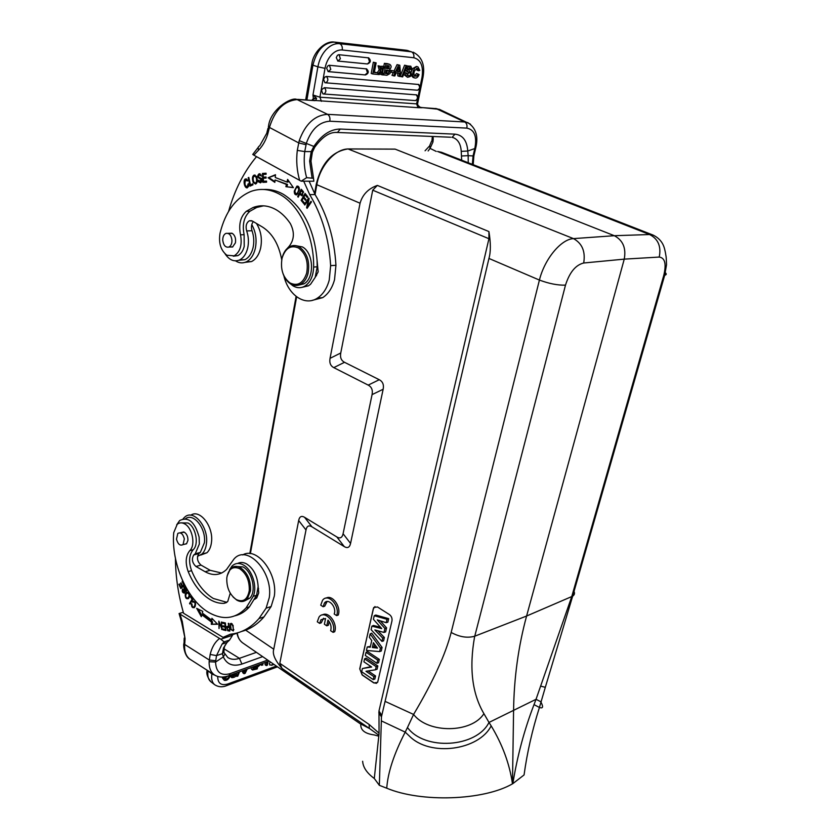 <?xml version="1.0" encoding="UTF-8"?>
<svg xmlns="http://www.w3.org/2000/svg" width="840" height="840" viewBox="0 0 840 840"><rect width="100%" height="100%" fill="white"/><g stroke="black" fill="none" stroke-linecap="round" stroke-linejoin="round"><path stroke-width="1.26" d="M441.935 152.46L437.661 151.505L649.593 234.528L614.313 235.704L573.478 238.613C582.183 243.401 585.596 251.528 583.695 263.004L624.246 259.14C626.273 248.094 622.965 240.282 614.313 235.704L395.157 149.142L348.863 148.964C335.486 148.449 319.988 165.575 316.838 184.706L360.056 203.228C362.586 194.523 368.351 188.591 377.36 185.409L372.719 190.186L488.933 238.718L378.977 711.008L379.05 733.152L369.117 724.448L279.815 663.306L306.002 529.977C306.82 526.019 308.805 524.969 311.934 526.806L304.584 517.314L336.84 536.949L344.284 546.609C347.55 548.53 349.639 547.481 350.564 543.438L383.145 389.256C384.038 384.731 382.746 381.549 379.26 379.722L368.204 385.108L333.795 367.626L344.516 362.292C341.187 360.538 339.938 357.441 340.756 352.989L372.719 190.186M653.635 235.305L649.593 234.528C658.14 238.917 661.353 246.424 659.232 257.061C664.986 257.849 666.498 263.97 663.779 275.394L571.725 596.673L536.035 699.311L488.995 722.442L483.913 713.654C472.154 693.588 469.035 668.021 474.569 636.93M539.427 707.458L545.307 687.341L540.971 686.175M545.307 687.341L572.659 596.179L526.596 616.025C518.312 646.601 513.965 678.216 513.576 710.881L512.474 783.846C483.42 800.657 421.019 802.61 386.736 788.203L379.344 785.316L374.294 778.481L378.777 736.176L374.062 734.905C364.802 733.646 360.381 730.065 360.791 724.175M541.17 701.925L536.035 699.311L534.019 704.613C524.381 729.624 517.325 755.958 512.841 783.636L512.652 783.741M541.054 702.314C543.49 706.986 542.945 708.708 539.438 707.469L534.019 704.613M539.427 707.469C532.298 729.897 527.173 752.388 524.066 774.942L512.841 783.636M362.649 761.26C363.027 767.329 366.901 773.062 374.294 778.481M359.856 723.492L369.432 728.469L378.913 735.263L378.777 736.176M378.798 712.75L381.444 716.867L381.339 720.877L405.206 732.123L409.101 735.798C429.944 757.428 479.084 750.183 491.169 725.865L488.995 722.442C476.501 747.631 424.599 750.95 407.474 727.514L413.584 714.441C432.947 681.901 445.473 654.57 451.164 632.468L539.417 280.067C549.15 283.689 557.844 285.38 565.488 285.138L474.757 636.206L526.596 616.025L624.246 259.14L659.232 257.061M379.344 785.316L381.339 720.877M378.913 735.263L379.05 733.152M381.444 716.867L488.943 258.447C490.822 251.937 490.812 242.981 488.922 231.567L377.36 185.409M488.933 238.718L488.922 231.567M344.516 362.292L379.26 379.722M344.284 546.609L311.934 526.806M359.741 668.85L362.166 675.003L373.81 682.941L377.643 682.353L391.965 620.907C392.332 618.272 391.493 616.172 389.456 614.586L377.444 606.952L373.685 607.551L359.741 668.85L362.324 674.94L373.957 682.868L376.604 683.329M327.106 601.503L324.723 606.175L323.127 606.743L324.408 603.078C328.23 597.45 337.029 607.215 334.194 613.998L336.661 615.615L338.257 615.038C341.355 606.711 332.252 594.206 326.036 598.154M333.092 632.352C336.714 622.608 324.272 609.252 319.011 617.106L317.289 621.8L319.673 623.396L320.891 619.825L325.563 618.524L324.377 624.225L326.781 625.832L327.978 620.13C330.792 623.375 331.685 626.903 330.645 630.725L333.092 632.352L334.688 631.754C337.796 623.469 328.587 610.9 322.445 614.922M323.547 618.25L321.269 622.808L319.673 623.396M326.781 625.832L328.377 625.244L329.154 621.558M279.815 663.306L281.998 668.409L369.306 728.385L369.117 724.448M304.584 517.314C301.455 515.487 299.492 516.558 298.673 520.527L273.767 649.226C272.202 653.877 274.943 660.272 281.998 668.409M237.269 632.929C237.878 637.403 239.642 640.689 242.56 642.81L242.844 642.999M394.391 149.079L395.105 149.121M565.488 285.138C569.573 272.36 575.631 264.978 583.695 263.004M407.474 727.514L405.206 732.123C394.002 753.816 387.849 772.506 386.736 788.203M315.063 194.534L316.838 184.706L316.292 184.086C321.531 163.107 332.094 151.4 348.002 148.932L573.478 238.613C561.067 239.127 544.562 259.035 539.417 280.067L488.943 258.447M340.756 352.989L330.046 358.344L360.056 203.228M330.046 358.344C329.248 362.775 330.488 365.873 333.795 367.626M368.204 385.108C371.658 386.946 372.939 390.117 372.068 394.622L383.145 389.256M350.564 543.438L343.088 533.726L372.068 394.622M343.088 533.726C342.174 537.789 340.095 538.86 336.84 536.949M298.2 285.222L303.86 283.868C314.748 278.387 313.814 252.809 302.421 246.928L295.207 245.574M281.873 259.035L282.145 257.775C283.542 252.326 286.125 248.588 289.894 246.561C293.066 245.039 296.279 245.207 299.544 247.065C307.219 252.924 310.055 261.723 308.038 273.462C306.705 278.46 304.364 282.009 300.993 284.088C297.549 286.01 294.042 285.925 290.493 283.805C287.185 281.683 284.687 278.292 282.996 273.641M298.589 248.031C305.875 253.607 308.564 261.965 306.663 273.116C303.219 283.248 297.665 286.524 290 282.954C282.891 277.379 280.245 269.125 282.062 258.195C285.317 248.073 290.829 244.681 298.589 248.031M238.791 260.305L244.902 259.675C248.85 257.68 251.57 253.712 253.05 247.758C254.289 242.036 253.953 236.366 252.032 230.738C250.96 227.094 251.391 224.049 253.344 221.613M312.26 300.363L322.697 297.644C328.304 293.99 332.252 287.994 334.541 279.657L335.947 265.293C334.352 238.665 327.401 215.103 315.094 194.586L309.12 181.198M301.171 181.188L306.642 177.681L313.53 178.311L313.834 181.22L301.171 181.188L253.88 155.19L252.756 154.434L258.29 147.273M310.989 161.196L309.635 161.102L311.209 151.609L313.866 146.433L299.229 140.637L297.297 150.381L304.731 151.578L306.432 142.978C311.504 129.203 319.294 121.947 329.794 121.212C330.351 118.01 329.595 115.71 327.548 114.335L464.741 121.979L436.212 108.644L421.89 107.573M312.27 152.481L311.209 151.609L304.731 151.578C303.649 160.534 304.29 169.228 306.642 177.681M268.37 126.704L269.084 128.993L269.441 127.449L268.538 125.979C270.554 109.578 290.619 97.22 296.478 99.288L327.548 114.335C314.8 115.154 305.361 123.921 299.229 140.637M266.868 132.584L267.613 134.536L269.084 128.993M311.745 64.691L305.823 99.026L306.905 99.971L312.921 65.174L317.887 66.832C319.158 59.997 321.899 54.275 326.099 49.686C330.404 45.255 334.919 43.26 339.654 43.691L339.959 43.806C341.828 44.94 342.594 46.998 342.237 49.991C338.489 49.665 334.919 51.261 331.527 54.768C328.199 58.401 326.036 62.927 325.017 68.345L319.914 97.198L312.974 94.983L313.404 98.91L316.533 98.27L315.913 100.338L313.94 100.38M313.205 100.391L313.404 98.91M394.086 70.927L397.058 64.627L399.808 65.247L400.712 76.535L399.409 76.409L399.2 73.101L396.249 72.817L394.8 75.989L391.986 75.369L393.309 72.576M399.409 76.409L397.834 75.905L397.645 72.954M397.058 64.627L399.808 65.247M339.045 54.684L340.41 58.8L337.89 61.058L336.262 57.645L337.418 55.346L338.688 54.684L368.75 57.887M367.28 63.945L338.226 61.089M329.406 65.258L330.781 69.384L328.272 71.631L326.603 68.239L327.768 65.93L329.049 65.258L366.692 68.922M365.221 74.928L328.65 71.663M326.382 76.461C328.482 78.928 328.282 81.049 325.805 82.824L324.965 82.751L323.589 79.454L324.744 77.144L326.382 76.461L418.667 84.483M417.228 90.206L417.543 90.227C420.011 88.599 420.221 86.636 418.183 84.336M324.387 87.696C326.466 90.132 326.298 92.232 323.862 94.017L322.959 93.944L321.594 90.689L322.067 89.313L324.387 87.696L416.577 94.889M415.128 100.558L415.475 100.59C417.89 98.942 418.089 96.999 416.073 94.731M373.338 62.234L374.934 62.748L372.792 73.983L371.207 73.469L373.338 62.234L376.142 62.874L374.294 72.523L378.053 72.87L374.367 72.156M379.229 69.898L380.804 70.413L379.638 66.287L381.034 66.434L378.053 65.782L379.229 69.898L377.276 72.618M380.195 73.258L380.457 74.308L382.043 74.834L381.245 71.715L379.281 74.582L377.916 74.456L380.804 70.413M381.507 68.282L382.179 68.502L383.502 66.675L384.846 66.801L381.917 66.16L381.213 67.127M400.606 75.222L404.586 65.205L407.075 65.793L402.665 76.892L400.712 76.472M409.343 67.715L409.647 69.353L412.335 69.836L410.781 66.203C407.442 66.486 406.371 68.239 407.568 71.474L410.235 73.111C410.928 74.823 410.204 75.705 408.072 75.736L406.938 73.217L405.825 73.248L405.825 75.411L407.505 77.27C412.388 76.43 412.85 74.141 408.881 70.392L408.104 68.933L410.235 67.694L411.233 69.857M410.781 66.203L407.012 65.951M405.416 69.962L408.66 72.608L407.358 75.348M405.825 73.248L404.303 72.765L405.363 72.713L406.938 73.217M404.208 72.996L404.25 74.897L407.505 77.27M389.644 64.312L387.282 63.641L389.644 64.312C391.577 65.604 391.587 67.347 389.707 69.51L390.022 73.542L386.935 75.275L383.387 74.855M383.786 66.465L384.384 63.357L387.282 63.641M382.662 72.293L383.324 68.87M418.058 74.046L419.087 74.571C417.931 77.333 416.451 78.456 414.635 77.931C410.214 76.136 414.488 64.806 418.016 66.938L419.8 70.455L418.625 70.739L417.543 68.386C414.078 70.266 413.112 72.87 414.635 76.198L416.903 76.041L418.058 74.046L416.483 73.542L414.467 76.031M416.63 68.355L417.05 70.234L418.625 70.739M418.016 66.938L416.441 66.444L412.419 68.723M411.873 69.846L411.317 71.978M411.327 75.338L413.07 77.427L414.635 77.931M390.317 70.287L394.433 71.043L394.118 72.65L390.464 72.156M417.701 103.194L416.608 103.866L417.522 99.393M419.927 107.153L422.268 107.72L418.036 107.677L313.845 100.38M417.911 105.242L420.042 107.237L418.131 105.914L417.585 103.793L422.993 77.301L422.026 77.28L420.157 86.457M417.9 105.158L417.575 103.887M325.017 68.345L317.887 66.832L312.974 94.983L316.533 98.27M311.871 100.306L313.415 98.522L316.071 97.797M432.086 137.015L433.219 139.282L432.936 142.054L430.059 148.376L429.713 145.509M431.991 139.409L432.936 142.054M461.507 155.988L468.163 155.652L467.765 151.022L461.233 151.379L461.654 160.167M329.794 121.212L466.798 128.111C474.453 129.644 477.131 136.416 474.831 148.439L473.056 155.935L468.163 155.652L468.248 162.75M472.353 164.367L473.056 155.935L473.928 155.568M466.798 128.111C467.397 125.255 466.704 123.218 464.741 121.979L467.911 122.672C476.018 127.974 478.601 136.5 475.661 148.25L467.765 151.022C466.998 140.648 462.735 135.02 454.986 134.159L340.274 129.055C330.467 129.129 321.657 134.925 313.866 146.433L314.695 147.273L312.365 152.197M475.681 148.239L475.829 147.546M337.659 61.016L367.038 63.913M393.561 75.883L398.632 65.132M398.864 67.001L396.889 71.421L399.105 71.631L398.864 67.001M397.551 69.983L397.625 71.159L397.036 71.096M399.105 71.631L397.625 71.159M378.053 72.87L377.748 74.434L372.792 73.983M374.934 62.748L376.142 62.874M384.846 66.801L382.147 70.466L383.418 74.96L382.043 74.834M383.502 66.675L381.917 66.16M381.034 66.434L381.717 69.164L382.179 68.502M379.638 66.287L378.053 65.782M404.586 65.205L407.075 65.793M401.751 76.808L406.161 65.709M408.66 72.608L410.235 73.111M388.868 64.155L385.969 63.861L383.828 74.991M387.901 73.731L389.172 71.001L388.469 70.403L386.127 70.119L385.466 73.552L387.901 73.731L385.529 73.217M386.431 68.555L387.009 65.562L389.225 65.846L389.036 68.617L386.431 68.555M384.384 63.357L385.969 63.861M387.513 70.234L386.421 73.248M388.248 65.667L387.555 68.145L389.036 68.617M387.555 68.145L386.495 68.229L388.017 68.712M390.358 70.413L394.433 71.043M391.135 72.377L391.451 70.76M303.723 181.188L309.719 194.628C322.046 215.229 329.018 238.896 330.635 265.639L329.238 280.067C326.949 288.435 323.012 294.452 317.405 298.127C304.899 306.506 288.256 295.071 283.868 275.793M281.726 259.802C278.806 244.346 272.423 233.447 262.574 227.094L252.399 221.056L249.375 220.773C246.341 222.716 245.438 226.097 246.666 230.927C248.588 236.576 248.934 242.277 247.695 248.021C246.225 253.984 243.506 257.975 239.558 259.98C234.129 262.111 229.309 260.075 225.089 253.859M228.575 211.428C234.602 190.04 243.925 171.78 256.526 156.65M299.376 189.977C299.418 187.173 298.589 185.903 296.887 186.165L294.284 190.995C294.168 193.746 294.998 195.017 296.782 194.828L299.376 189.977M297.685 196.623L298.2 197.179L299.639 194.197L302.085 195.857L303.282 191.562L301.235 189.294L297.685 196.623L298.473 196.613M268.107 177.776L274.848 182.364L275.048 179.981L286.43 184.422L285.894 186.69L293.381 187.646L287.616 179.403L286.986 182.059L275.257 177.503L275.489 174.709L268.107 177.776L275.447 175.192M262.836 182.353L266.584 182.165L266.532 181.115L263.456 181.272L263.319 178.227L266.091 178.08L266.038 177.03L263.267 177.188L263.141 174.447L266.112 174.279L266.06 173.219L262.437 173.428L262.836 182.353M301.13 200.351L303.891 203.763L304.353 202.954L302.075 200.141L303.419 197.799L305.477 200.329L305.939 199.521L303.881 196.991L305.099 194.87L307.293 197.578L307.766 196.76L305.067 193.441L301.13 200.351L302.221 200.309M304.364 204.393L304.794 205.023L308.207 199.994L306.621 207.648L307.094 208.331L311.441 201.925L311 201.296L307.587 206.325L309.162 198.66L308.69 197.988L304.364 204.393L305.235 204.383M256.515 176.61L254.132 175.088C252.284 176.096 251.979 178.563 253.218 182.511L255.633 184.054C257.481 182.805 257.775 180.316 256.515 176.61M250.047 186.155L252.966 184.821L252.746 183.823L250.446 184.874L248.797 177.408L248.178 177.691L250.047 186.155M257.954 180.285L258.384 181.828L260.547 182.847C262.048 181.734 262.311 180.233 261.356 178.343C258.709 177.576 257.985 176.421 259.182 174.857L261.377 176.085L259.056 173.828C256.872 175.98 257.387 177.691 260.589 178.983L260.862 181.534L258.594 180.285M233.279 256.19L237.762 255.654C240.859 254.111 243.012 251.034 244.22 246.404L244.115 234.675C242.099 224.416 244.031 216.615 249.89 211.26L256.715 207.448L263.603 205.821M301.844 287.385L308.417 285.842L310.58 284.225L315.189 277.368L318.171 271.856L317.058 260.305C314.307 228.942 303.082 206.945 283.385 194.313C276.927 190.701 270.396 189.095 263.771 189.472M248.126 183.845L247.202 186.816C244.797 185.84 244.325 183.55 245.795 179.97L247.265 181.052L247.779 180.453L245.648 178.983C242.76 179.078 244.262 188.643 247.317 187.814L248.797 183.761L248.126 183.845L248.808 183.845M296.699 187.288L297.938 186.175L296.887 186.165M296.804 194.817L295.754 193.778M296.982 193.841L298.064 193.652M298.988 187.247L297.748 187.162M296.898 193.725L296.656 193.841C294.399 192.759 294.452 190.554 296.782 187.236L296.951 187.162C299.25 188.055 299.24 190.25 296.898 193.725L297.98 193.715M299.933 194.197L300.258 193.547M301.623 190.712L301.949 190.05M302.306 195.741L300.72 194.197L299.639 194.197M302.694 194.796L300.058 193.337L301.329 190.712L303.356 191.698M301.329 190.712L302.788 192.35L301.991 194.806M302.788 192.35L303.587 192.35M274.901 181.671L269.199 177.786M286.986 182.059L288.068 182.07L288.425 180.558M293.276 187.488L285.894 186.69M286.976 186.69L287.511 184.422L286.43 184.422M287.511 184.422L275.048 179.981M263.56 174.426L263.519 173.439L262.437 173.428M263.918 182.301L263.875 181.272M263.739 178.206L263.687 177.188M263.519 173.439L266.06 173.292M266.049 177.103L263.267 177.188M266.532 181.167L263.456 181.272M304.343 202.976L302.211 200.329M303.66 197.788L304.028 197.159M305.33 194.87L305.697 194.219M307.744 196.791L306.18 194.859L305.099 194.87M305.928 199.542L304.5 197.788L303.419 197.799M308.406 199.994L309.099 198.965M308.469 206.304L307.587 206.325M307.566 207.627L306.621 207.648M308.889 199.983L308.207 199.994M307.755 207.354L307.976 206.315M254.037 176.201L255.15 175.119M255.707 184.034L254.531 182.931M255.917 183.078L256.798 182.963M256.316 176.232L254.94 176.085M256.473 181.797L255.465 183.078C253.607 182.553 252.872 180.621 253.281 177.292L254.299 176.075C256.084 176.442 256.809 178.353 256.473 181.797L257.187 181.797M248.861 177.691L248.178 177.691M251.034 185.703L250.845 184.874M252.84 184.275L250.446 184.874M260.516 182.858L259.413 181.713M260.704 181.808L261.681 181.724M261.723 179.015L259.024 177.345M259.046 174.909L260.106 173.849L259.056 173.828M261.051 174.857L260.001 174.867M287.438 248.231L289.128 246.341C294.336 239.652 294.725 232.04 290.283 223.482C286.156 217.403 281.442 212.814 276.139 209.727C268.38 205.38 260.694 204.645 253.092 207.512L246.278 211.334C240.419 216.699 238.497 224.522 240.513 234.811C242.319 244.944 240.198 251.958 234.171 255.843L226.842 255.224C220.742 250.32 218.474 242.981 220.028 233.216C225.424 211.596 235.82 197.631 251.223 191.321C260.631 188.055 270.144 189.053 279.762 194.334C299.481 205.044 314.171 236.166 313.635 267.047C313.288 276.098 310.359 282.461 304.846 286.125C300.951 288.32 296.993 288.225 292.981 285.831L290.147 283.584M315.189 277.368L317.205 266.816L317.058 260.305M230.013 246.992L232.565 246.992L235.41 242.844C236.04 238.644 235.053 235.515 232.428 233.468L229.173 233.299M231.945 240.24C231.966 243.653 230.969 245.921 228.921 247.044C225.561 247.716 223.503 245.459 222.758 240.272C222.726 236.817 223.755 234.528 225.845 233.425C229.173 232.816 231.21 235.084 231.945 240.24M247.422 187.772L246.383 186.722M245.584 180.065L246.593 179.035M247.559 180.043L246.33 179.97M247.664 186.816L248.514 186.701M251.769 224.606C255.853 231.934 257.019 239.946 255.266 248.651C253.617 255.234 250.614 259.644 246.236 261.88C242.655 263.487 239.085 263.151 235.526 260.873M245.028 262.363L251.528 261.566C255.906 259.35 258.92 254.961 260.568 248.388C262.395 239.201 261.03 230.895 256.484 223.482M235.2 615.762C240.566 614.439 245.311 611.468 249.438 606.858L256.589 595.287L258.142 586.551C257.45 576.093 253.596 568.544 246.582 563.903C243.359 562.191 240.366 562.044 237.605 563.462M254.625 599.372L256.736 597.923L258.741 592.872L258.142 586.551M256.788 597.87L255.612 597.429M175.434 558.422C175.591 576.639 178.3 594.92 183.572 613.252L223.041 637.371L231.221 634.116C241.752 632.867 250.992 627.69 258.941 618.576L263.959 616.938L271.131 606.533L274.334 595.99C277.82 573.101 256.715 546.263 242.676 554.936M176.704 524.801L179.697 520.506C188.486 516.401 194.964 521.955 199.122 537.159L199.343 544.016L195.258 553.77L193.767 554.957C191.447 559.03 192.171 562.874 195.951 566.486L205.128 571.736C213.181 576.103 220.322 575.358 226.538 569.489L234.014 558.999C247.002 543.753 273.242 571.725 269.294 597.576L266.102 608.15L258.941 618.576M230.591 629.37L233.31 630.945L233.09 625.275L230.359 623.669L231.084 629.202M221.424 621.978L222.128 629.601L219.377 622.871L219.03 628.541L218.831 621.096L221.582 627.837L221.424 621.978M202.766 611.363L196.686 608.328L201.306 616.675L201.831 614.744L211.523 622.125L211.302 624.309L217.591 624.246L211.911 618.313L211.722 620.193L202.303 613.022L202.766 611.363M225.372 622.954L222.442 622.293L222.516 623.186L224.921 623.731L225.12 626.325L222.957 625.821L223.02 626.714L225.194 627.207L225.372 629.538L223.062 628.992L223.125 629.885L225.971 630.546L225.372 622.954M185.22 594.5C185.209 598.091 186.344 599.382 188.612 598.405L189.567 596.642C189.672 593.176 188.548 591.864 186.186 592.704L185.22 594.5L185.997 594.279M192.875 599.34L190.743 596.264L190.407 596.82L192.077 599.256L189.546 603.435L189.998 604.086L192.875 599.34M186.134 591.717L186.596 590.74C186.564 588.137 185.682 586.94 183.971 587.15L184.139 592.4C183.005 592.368 182.606 591.444 182.921 589.617L182.522 588.956C181.85 591.57 182.511 592.946 184.527 593.082C185.126 592.547 185.01 591.192 184.202 589.008L184.37 587.822L185.199 587.916L186.134 591.717M184.559 585.354L182.584 581.059L182.144 581.438L183.771 584.966L182.49 586.047L181.031 582.865L180.59 583.244L182.049 586.415L180.905 587.38L179.351 584L178.909 584.367L180.821 588.514L184.559 585.354M192.822 602.332L193.683 601.828C195.342 602.658 195.478 604.307 194.093 606.774C192.749 607.477 192.055 606.617 192.003 604.191L191.457 603.75C191.384 606.984 192.412 608.223 194.523 607.488C196.361 603.687 195.709 601.661 192.559 601.419L192.822 602.332M226.842 602.322L213.36 598.49C204.152 592.809 196.896 583.538 191.572 570.665C188.507 561.824 189.032 554.862 193.168 549.77C199.259 544.425 195.793 526.722 187.918 522.974L181.493 522.869M228.837 623.396L228.312 623.343L228.711 626.462L226.832 626.577L227.734 630.756L229.814 631.082L228.837 623.396M183.278 612.255L179.088 613.536L181.555 621.957M230.864 634.158L232.512 635.282L229.561 640.07L224.102 641.855L220.804 639.198L232.512 635.282M220.804 639.198L179.088 613.536M230.391 634.231L223.041 637.371M223.734 649.688L223.828 652.271L222.422 653.688L223.524 647.955L227.084 642.4L229.561 640.07M224.291 647.567L225.141 644.984M267.666 660.082L230.055 673.68C220.868 676.126 216.038 672.252 215.565 662.046L223.335 656.922L222.422 653.688L216.521 655.599L210.168 654.454L209.118 661.721L215.565 662.046L216.521 655.599L222.096 644.081L227.084 642.4L223.524 647.955M262.647 656.628L241.899 664.051C233.09 666.845 226.895 664.472 223.335 656.922L224.784 654.192M184.044 641.214L184.8 643.23L185.062 638.683L181.577 622.01L182.301 621.621L180.054 614.334M247.212 669.05L245.175 673.302L244.031 673.722L242.802 672.788L242.351 670.813M272.853 663.653L272.391 664.944L269.798 665.028L269.409 663.611L270.27 661.868M266.984 661.878L266.269 665.595L265.041 664.682L265.472 662.424M234.245 674.331L231.357 676.126L231.767 677.639C235.106 677.544 236.67 676.074 236.471 673.218L236.229 673.029M230.202 676.252L231.767 677.639M251.15 667.622L251.381 669.091L252.609 670.016L253.302 666.834M227.566 676.169L224.889 678.395M224.879 678.29L223.64 677.345L222.442 678.038L224.28 680.295L223.681 678.993L224.879 678.29L225.288 679.235C228.197 678.699 229.561 676.914 229.415 673.9M244.031 673.722L243.296 670.467M244.472 670.037L244.85 672.21L246.099 669.449M266.269 665.595L267.361 665.196L268.076 661.479M257.723 666.299L259.55 664.577M262.216 663.6L262.952 664.85L261.671 665.322L260.526 664.482L258.132 666.603M261.671 665.322L260.998 664.041M239.537 671.832L237.794 676.126L236.114 675.853M236.891 676.452L238.634 672.158M234.853 674.279L235.662 674.888L232.481 674.394M231.368 674.793L232.754 676.484L235.662 674.888M230.465 675.444L231.357 676.126M257.933 665.154L257.229 668.903L252.609 670.016M256.179 668.251L253.502 668.945L254.132 667.149L256.578 666.141L256.179 668.251L255.161 666.655M255.024 667.391L253.544 667.937M230.538 675.098C228.974 679.14 226.884 680.873 224.28 680.295M222.442 678.038L223.681 678.993M241.637 631.438C250.026 629.234 257.471 624.404 263.959 616.938M221.655 573.027L210.178 570.318L200.991 565.089C197.222 561.498 196.508 557.666 198.828 553.602L200.319 552.426L204.414 542.703C206.283 528.423 193.505 512.421 185.514 518.742M183.109 518.816L184.643 517.209C193.326 508.694 208.666 526.732 206.483 543.291C205.968 548.058 204.446 551.659 201.936 554.096L197.516 556.332M200.686 555.082L206.955 552.751C209.465 550.326 210.987 546.735 211.512 541.978C213.581 526.344 199.731 508.715 190.775 515.225M233.31 630.934L232.459 630.42M230.937 624.278L231.368 623.343L230.359 623.669M232.208 623.868L231.43 624.204M230.475 625.002L230.759 624.425C232.481 624.414 233.289 626.168 233.184 629.675L232.922 630.168C231.252 630.368 230.444 628.635 230.475 625.002M222.117 629.255L221.592 629.423M211.722 620.193L212.793 619.227M217.297 623.931L211.302 624.309M212.299 623.984L212.531 621.8L211.523 622.125M201.831 614.744L202.839 614.428L212.531 621.8M201.695 615.248L198.303 609.147M225.918 629.979L223.125 629.885M225.666 626.755L223.02 626.714M225.404 623.291L222.516 623.186M188.307 598.668L187.288 598.143M186.396 593.67L187.499 592.158M188.181 597.828L189.409 597.146M187.561 593.009C189.326 593.975 189.535 595.539 188.191 597.681L187.184 598.122C185.451 597.082 185.262 595.508 186.606 593.428L187.877 592.914M190.565 603.151L189.546 603.435M192.685 599.067L192.077 599.256M190.554 603.13L192.853 599.329M191.006 596.642L190.407 596.82M186.585 590.814L185.724 591.066M185.588 587.401L184.832 587.685M184.622 592.977L184.013 592.484M184.569 587.696L184.926 586.919M179.445 584.22L178.909 584.367M181.64 587.822L181.377 587.255M182.049 586.415L180.905 587.38M181.125 583.086L180.59 583.244M184.401 584.997L182.49 586.047M184.306 584.819L183.771 584.966M182.69 581.291L182.144 581.438M193.683 601.828L194.208 601.661M193.715 601.818L192.434 601.555M194.366 607.635L193.441 607.121M194.124 606.764L195.279 606.26M229.541 569.803L231.977 566.118C235.137 563.062 238.875 562.653 243.18 564.869C252.063 569.331 257.649 586.813 253.208 596.337L246.067 607.929C235.358 618.996 222.894 620.498 208.688 612.433C186.995 599.897 171.066 563.031 173.722 532.676L177.209 524.328C179.351 522.564 181.786 522.385 184.506 523.803C192.392 527.562 195.857 545.307 189.767 550.662C185.64 555.765 185.115 562.748 188.191 571.599C193.515 584.504 200.781 593.807 209.99 599.508C214.683 602.27 219.356 603.54 224.007 603.351L227.734 601.534L230.255 593.198M183.96 544.373L186.512 543.816L187.929 540.446C188.013 536.697 186.827 533.946 184.37 532.214L181.052 532.591M245.018 600.716L249.869 598.091C256.673 591.318 252.284 571.494 242.959 566.916L235.179 566.412M184.349 538.86L183.047 544.603C180.117 546.074 177.933 544.257 176.495 539.175L177.817 533.4C180.737 531.972 182.91 533.788 184.349 538.86M227.084 576.041L230.412 568.764C233.226 566.034 236.554 565.656 240.398 567.651C247.527 572.67 250.908 580.367 250.541 590.74L247.317 598.878C244.388 601.923 240.912 602.353 236.88 600.17L233.09 597.009M239.621 568.67C246.393 573.447 249.606 580.755 249.26 590.604C247.506 599.613 243.18 602.606 236.292 599.571C229.646 594.751 226.485 587.517 226.81 577.857C228.438 568.9 232.712 565.835 239.621 568.67M229.751 630.62L227.734 630.756M228.732 630.42L228.197 629.99M227.514 627.26L227.766 626.346M229.289 626.966L227.714 627.239M229.32 627.207L229.666 629.948M229.173 630.115L227.692 629.864L227.241 627.396L228.827 627.365M385.224 701.432L413.584 714.441C428.369 733.793 471.744 733.226 483.913 713.654M663.789 275.415L664.713 275.257C666.771 274.722 666.729 273.672 664.566 272.118M374.997 606.543L373.286 608.822L359.898 668.776M380.457 627.197L373.433 625.464L371.899 626.157L371.112 629.664L381.959 641.382L382.715 638.106L384.363 637.466L377.885 630.777M381.959 641.382L383.576 640.889L384.363 637.466M386.568 627.837L384.909 628.467L384.006 632.436L385.633 631.9L386.568 627.837L380.3 620.844M388.668 618.639L387.009 619.3L386.232 622.682L387.86 622.167L388.668 618.639L375.774 615.038L374.231 615.731L373.422 619.332L381.707 628.593L371.899 626.157M379.628 651.588L381.255 651.021L382.074 647.451L371.7 633.161L370.156 633.927L369.39 637.361L371.753 640.5L370.23 647.262L367.238 646.957L366.45 650.444L379.628 651.588L380.425 648.091L382.074 647.451M370.419 646.412L367.238 646.957M376.961 663.285L378.567 662.739L379.344 659.389L367.574 651.557L366.041 652.302L365.316 655.505L376.961 663.285L377.695 660.072L366.041 652.302M371.081 666.635L362.397 668.535L361.683 671.759L373.233 679.602L373.905 676.651L365.967 671.275L375.469 669.795L376.183 666.655L364.57 658.854L363.909 661.815L371.647 667.023L362.397 668.535M373.233 679.602L374.84 679.035L375.543 675.958L368.13 670.94M375.469 669.795L377.087 669.207L377.832 665.962L366.104 658.109L364.57 658.854M374.231 615.731L387.009 619.3M386.232 622.682L377.244 619.899L384.909 628.467M384.006 632.436L374.819 629.937L382.715 638.106M370.156 633.927L380.425 648.091M372.33 647.482L373.401 642.705L377.475 648.113L372.33 647.482L373.989 646.779L374.567 644.249M376.719 647.115L373.989 646.779M379.344 659.389L377.695 660.072M377.832 665.962L376.183 666.655M375.543 675.958L373.905 676.651M336.661 615.615C340.294 605.808 327.883 592.494 322.529 600.337L320.733 605.168L323.127 606.743M653.121 235.095C663.716 240.272 664.524 248.787 665.438 252.746C665.921 256.536 666.267 254.783 666.519 264.757L664.692 275.257L572.649 596.19C574.76 594.751 575.033 592.851 573.5 590.478M381.685 715.197L378.977 711.008M298.673 520.527L306.002 529.977M273.767 649.226L245.669 630.158M512.474 783.846C509.618 764.022 502.519 744.692 491.169 725.865M296.635 296.814L250.383 553.623M239.6 613.515L239.453 614.313M253.88 155.19L258.657 150.055C257.807 147.872 258.153 146.465 259.686 145.866L266.595 133.529M306.002 144.722L298.651 142.884L269.441 127.449C274.88 109.767 284.413 100.454 298.053 99.53L315.116 100.653L297.665 99.361M258.657 150.055C262.51 146.129 265.503 140.963 267.613 134.536M297.297 150.381C296.069 160.734 296.867 170.762 299.691 180.453M312.039 177.702L309.635 161.102M334.667 42.116C323.904 42.452 316.659 50.138 312.921 65.174L311.808 64.344C312.942 52.458 324.765 40.94 333.774 42L339.654 43.691L411.348 51.797L406.423 50.285L334.667 42.116M342.237 49.991L413.826 57.74C414.204 54.926 413.48 52.994 411.653 51.912L406.423 50.285L334.614 42.095M418.036 96.831L419.632 89.03M321.426 101.325L319.914 97.198L416.608 103.866L418.036 107.677M413.826 57.74C420.861 59.672 423.591 66.181 422.026 77.28M423.045 77.017L422.993 77.301C425.24 65.026 421.953 56.648 413.102 52.164M421.071 107.468L439.435 109.358L470.474 124.183M440.433 109.83L435.708 108.465M433.052 136.511L433.219 139.282M461.233 151.379C460.793 144.438 458.294 139.923 453.747 137.834L452.141 137.298L454.986 134.159M453.022 137.571L451.931 137.287M436.223 151.41L430.059 148.376L428.138 150.959M429.135 146.412L425.072 150.791M474.432 149.94L475.367 149.384M450.649 137.235L335.706 132.395M340.274 129.055L337.428 132.531C330.046 131.66 322.476 136.573 314.695 147.273M368.603 57.824C371.207 60.449 370.839 62.496 367.5 63.966L369.558 61.74L368.204 57.718M364.969 74.918L367.479 72.755L366.135 68.743M405.993 70.97L407.568 71.474M406.98 71.631L408.555 72.135M404.25 74.897L405.825 75.411M388.49 73.5L387.009 73.028M387.692 70.518L389.172 71.001M416.903 76.041L415.338 75.537M309.719 194.628L315.094 194.586M330.635 265.639L335.947 265.293M246.666 230.927L252.032 230.738M294.284 190.995L294.924 190.995M253.218 182.511L254.079 182.511M258.384 181.828L259.466 181.828M261.755 181.534L260.862 181.534M261.671 178.994L260.589 178.983M246.278 211.334L249.89 211.26M240.513 234.811L244.115 234.675M313.635 267.047L317.205 266.816M248.094 185.692L248.808 185.692M224.564 641.75L222.096 644.081L224.102 641.855M219.524 638.537C214.998 641.991 211.88 647.294 210.168 654.454M184.8 643.23L184.684 644.448L209.255 659.988L215.68 660.712M185.062 638.683L182.301 621.621M223.902 648.732L239.421 658.329L256.421 652.344M223.828 652.271L227.766 657.489C231 659.6 234.885 659.883 239.421 658.329L241.899 664.051M212.016 673.365L211.901 673.995L208.078 670.845M237.027 633.192L231.987 634.872M207.47 670.457L208.047 671.034C207.281 675.99 208.236 679.591 210.934 681.818C207.417 677.408 206.157 673.554 207.155 670.257M217.707 676.473C217.781 683.382 221.162 685.881 227.84 683.97L227.199 685.419C222.758 687.393 218.61 687.183 214.767 684.789C212.079 682.563 211.124 678.972 211.901 673.995L214.725 675.119M277.494 666.834L225.708 685.965M227.84 683.97L276.381 666.078M230.055 673.68L229.341 675.528L227.651 676.137M216.353 675.98L214.4 674.898C210.756 672.21 208.992 667.821 209.118 661.721M183.95 642.4L184.684 644.448C184.17 651.294 185.934 656.229 189.998 659.253L190.722 659.726M244.535 670.341L245.375 670.971M273.924 664.388L271.572 665.301M271.131 606.533L266.102 608.15M205.128 571.736L210.178 570.318M200.991 565.089L195.951 566.486M199.206 553.308L194.145 554.652M233.184 629.675L233.814 629.465M185.85 587.738L185.199 587.916M224.007 603.351L226.443 602.595M188.191 571.599L191.572 570.665M256.589 595.287L253.208 596.337M189.767 550.662L193.168 549.77M451.164 632.457C459.554 637.035 467.418 638.284 474.757 636.206M437.577 151.473L441.599 152.323M653.131 235.095L441.609 152.334M360.297 723.807L242.56 642.81C239.474 640.395 237.615 637.13 236.996 633.014M316.239 184.391L314.559 193.694M296.09 296.394L249.816 553.56M238.948 613.904L238.833 614.586M315.798 275.719L316.565 275.667M300.993 284.088L303.86 283.868M310.989 161.144L313.53 178.311M268.023 128.247L266.889 132.573M432.138 138.432L432.044 139.356M431.76 140.794L429.755 145.499M475.661 148.25L473.865 155.894L473.193 164.692M312.365 152.229L310.979 161.144M406.266 50.243L408.188 50.652M328.01 71.579L365.484 74.949C368.76 73.469 369.117 71.442 366.555 68.849M324.965 82.751L417.543 90.227C420.651 88.788 420.987 86.856 418.562 84.43M322.959 93.944L415.475 100.59C418.53 99.141 418.856 97.22 416.462 94.836M317.405 298.127L322.697 297.644M249.375 220.773L251.654 220.71M239.558 259.98L244.902 259.675M297.738 193.83L296.656 193.841M255.077 175.098L254.132 175.088M256.557 183.078L255.465 183.078M261.492 181.808L260.411 181.808M256.715 207.448L253.092 207.512M237.762 255.654L234.171 255.843M308.417 285.842L304.846 286.125M228.921 247.044L232.816 246.866M228.008 233.341L231.924 233.205M246.456 178.983L245.648 178.983M248.283 186.816L247.202 186.816M251.528 261.566L246.236 261.88M258.069 588.819L258.615 588.651M184.065 641.193L184.212 638.043M214.767 684.789L210.934 681.818M269.136 661.091L229.341 675.528C223.566 677.764 218.578 677.554 214.4 674.898L189.998 659.253C184.537 656.492 183.204 645.782 183.834 643.598M224.249 647.598L223.881 652.176M193.767 554.957L198.828 553.602M195.258 553.77L200.319 552.426M206.955 552.751L201.936 554.096M233.762 629.895L232.922 630.168M187.194 592.41L186.186 592.704M189.189 597.387L188.191 597.681M184.916 592.169L184.139 592.4M184.853 586.898L183.971 587.15M193.557 601.115L192.559 601.419M195.101 606.47L194.093 606.774M246.067 607.929L249.438 606.858M183.047 544.603L186.659 543.679M180.107 532.833L183.719 531.93M247.317 598.878L249.869 598.091M227.577 626.336L226.832 626.577M394.275 149.111L348.8 148.942M326.004 602.522L324.408 603.078M322.487 619.248L320.891 619.825"/></g></svg>
